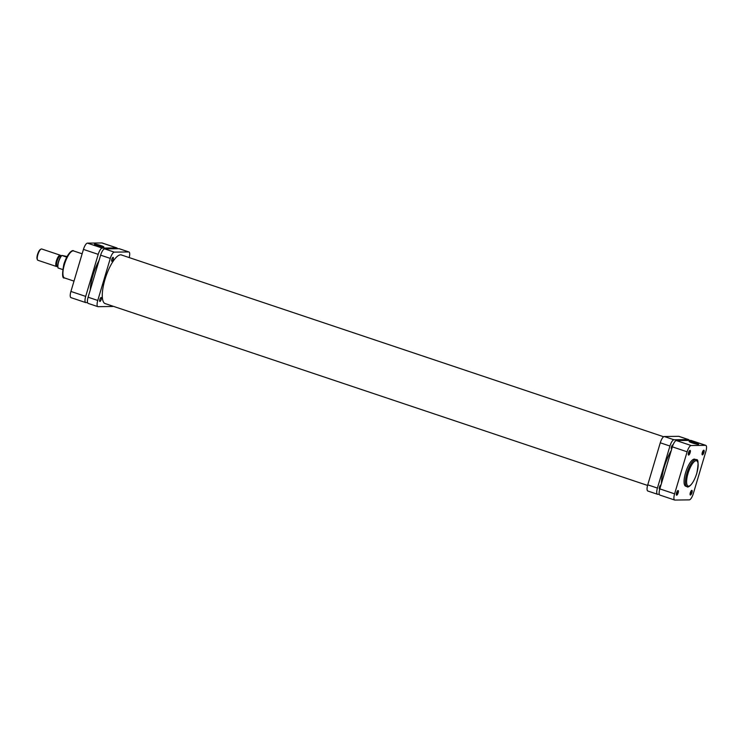 <?xml version="1.0" encoding="UTF-8"?>
<svg xmlns="http://www.w3.org/2000/svg" width="743" height="743" viewBox="0 0 743 743"><rect width="100%" height="100%" fill="white"/><g stroke="black" fill="none" stroke-linecap="round" stroke-linejoin="round"><path stroke-width="1.11" d="M99.014 260.617A25.624 7.959 108.5 0 0 92.931 275.365A25.624 7.959 108.5 0 0 90.228 290.067M690.126 452.691A2.47 0.771 -71.5 0 1 688.334 454.846A2.47 0.771 -71.5 0 1 688.51 452.719A2.47 0.771 -71.5 0 1 689.82 450.407A2.47 0.771 -71.5 0 1 690.126 452.691M688.25 454.456L688.25 454.456A1.997 0.622 108.5 0 0 689.541 452.552A1.997 0.622 108.5 0 0 689.523 450.667L689.523 450.667M703.909 452.515A2.47 0.771 -71.5 0 1 702.126 454.66A2.47 0.771 -71.5 0 1 702.293 452.533A2.47 0.771 -71.5 0 1 703.612 450.23A2.47 0.771 -71.5 0 1 703.909 452.515M702.042 454.27L702.042 454.27A1.997 0.622 108.5 0 0 703.324 452.376A1.997 0.622 108.5 0 0 703.305 450.49L703.305 450.49M678.155 492.86A2.47 0.771 -71.5 0 1 676.362 495.005A2.47 0.771 -71.5 0 1 676.539 492.878A2.47 0.771 -71.5 0 1 677.848 490.575A2.47 0.771 -71.5 0 1 678.155 492.86M676.279 494.615L676.279 494.615A1.997 0.622 108.5 0 0 677.57 492.72A1.997 0.622 108.5 0 0 677.551 490.835L677.551 490.835M691.937 492.674A2.47 0.771 -71.5 0 1 690.145 494.829A2.47 0.771 -71.5 0 1 690.321 492.702A2.47 0.771 -71.5 0 1 691.631 490.389A2.47 0.771 -71.5 0 1 691.937 492.674M690.061 494.439A1.997 0.622 108.5 0 0 690.071 494.439A1.997 0.622 108.5 0 0 691.352 492.535A1.997 0.622 108.5 0 0 691.334 490.649L691.334 490.649M695.504 442.893A4.932 0.511 -163.4 0 1 698.578 444.37A4.932 0.511 -163.4 0 1 692.281 442.939A4.932 0.511 -163.4 0 1 689.179 441.565A4.932 0.511 -163.4 0 1 695.504 442.893M697.705 444.351L689.913 442.029M696.098 459.648L694.751 459.193A14.247 4.421 108.5 0 0 685.566 472.762A14.247 4.421 108.5 0 0 685.696 486.201L687.043 486.656A14.247 4.421 -71.5 0 1 686.904 473.207A14.247 4.421 -71.5 0 1 696.098 459.648C698.439 458.793 698.671 463.363 696.795 473.347C692.81 485.801 687.554 488.04 687.043 486.656M660.109 495.107A6.557 2.034 -71.5 0 1 659.886 495.079A6.557 2.034 -71.5 0 1 659.83 488.885L672.359 446.849A6.557 2.034 -71.5 0 1 676.371 440.571L691.139 445.521L705.571 445.336L690.795 440.385L676.371 440.571M690.795 440.385A6.557 2.034 -71.5 0 1 691.018 440.413L705.785 445.363A6.557 2.034 108.5 0 0 705.571 445.336M691.139 445.521A6.557 2.034 108.5 0 0 687.126 451.8L674.598 493.844A6.557 2.034 108.5 0 0 674.663 500.03A6.557 2.034 108.5 0 0 674.876 500.058L689.309 499.872A6.557 2.034 108.5 0 0 693.321 493.593L705.85 451.558A6.557 2.034 108.5 0 0 705.785 445.363M97.519 245.571A4.932 0.511 -163.4 0 1 94.417 244.196A4.932 0.511 -163.4 0 1 100.742 245.524A4.932 0.511 -163.4 0 1 103.816 247.001A4.932 0.511 -163.4 0 1 97.519 245.571M102.943 246.982L95.15 244.661M117.478 248.719A6.557 2.034 108.5 0 0 116.874 247.921A6.557 2.034 108.5 0 0 116.651 247.893L101.884 242.942L87.451 243.128L102.228 248.078L116.651 247.893M102.228 248.078A6.557 2.034 108.5 0 0 98.215 254.357L83.448 249.407L70.919 291.442L85.686 296.401L98.215 254.357M85.686 296.401A6.557 2.034 108.5 0 0 85.742 302.587A6.557 2.034 108.5 0 0 85.965 302.615L87.563 302.596M101.884 242.942A6.557 2.034 -71.5 0 1 102.107 242.97L116.874 247.921M71.198 297.664A6.557 2.034 -71.5 0 1 70.975 297.637A6.557 2.034 -71.5 0 1 70.919 291.442M83.448 249.407A6.557 2.034 -71.5 0 1 87.451 243.128M41.887 249.081A5.963 1.848 108.5 0 0 41.71 248.989A5.963 1.848 108.5 0 0 41.506 248.951A5.963 1.848 108.5 0 0 41.032 249.1A5.963 1.848 108.5 0 0 38.06 254.05A5.963 1.848 108.5 0 0 37.447 259.781A5.963 1.848 108.5 0 0 37.921 260.282L56.449 266.496A5.963 1.848 -71.5 0 1 56.487 260.57A5.963 1.848 -71.5 0 1 60.034 255.165A5.963 1.848 -71.5 0 1 60.239 255.202A5.963 1.848 -71.5 0 1 60.712 255.703L60.852 256.029M57.36 266.143A5.368 1.662 -71.5 0 1 57.174 266.115A5.368 1.662 -71.5 0 1 57.211 260.774A5.368 1.662 -71.5 0 1 60.406 255.917A5.368 1.662 -71.5 0 1 60.582 255.945A5.368 1.662 -71.5 0 1 60.75 256.029M57.443 266.208L57.127 266.384A5.963 1.848 -71.5 0 1 56.654 266.533A5.963 1.848 -71.5 0 1 56.449 266.496M66.703 257.143L61.818 255.425L67.037 256.521M61.818 255.425L61.845 255.518A7.3 2.266 108.5 0 0 58.641 261.777A7.3 2.266 108.5 0 0 58.112 268.009L62.672 269.542M37.447 259.781L37.15 259.093A5.368 1.662 -71.5 0 1 37.698 253.93A5.368 1.662 -71.5 0 1 40.373 249.481L41.032 249.1M111.896 261.304A2.09 0.65 108.5 0 0 113.14 259.409A2.09 0.65 108.5 0 0 113.15 257.338A2.09 0.65 108.5 0 0 113.085 257.329A2.09 0.65 108.5 0 0 111.84 259.214A2.09 0.65 108.5 0 0 111.831 261.295A2.09 0.65 108.5 0 0 111.896 261.304M99.924 301.463A2.09 0.65 108.5 0 0 101.169 299.578A2.09 0.65 108.5 0 0 101.178 297.497A2.09 0.65 108.5 0 0 101.113 297.488A2.09 0.65 108.5 0 0 99.868 299.383A2.09 0.65 108.5 0 0 99.85 301.454A2.09 0.65 108.5 0 0 99.924 301.463M105.766 303.776A25.689 7.978 -71.5 0 1 105.227 303.655A25.689 7.978 -71.5 0 1 105.395 278.086A25.689 7.978 -71.5 0 1 120.691 254.821A25.689 7.978 -71.5 0 1 121.564 254.951A25.689 7.978 -71.5 0 1 122.056 255.183M88.38 303.432A6.557 2.034 -71.5 0 1 88.166 303.395A6.557 2.034 -71.5 0 1 88.101 297.209L100.63 255.165A6.557 2.034 -71.5 0 1 104.642 248.886L119.075 248.701A6.557 2.034 -71.5 0 1 119.289 248.738L128.957 251.979A6.557 2.034 108.5 0 0 128.743 251.942L119.075 248.701M129.189 257.57A6.557 2.034 108.5 0 0 128.957 251.979M104.642 248.886L114.311 252.128L128.743 251.942M114.311 252.128A6.557 2.034 108.5 0 0 110.298 258.406L100.63 255.165M88.101 297.209L97.77 300.451L110.298 258.406M97.77 300.451A6.557 2.034 108.5 0 0 97.835 306.636A6.557 2.034 108.5 0 0 98.048 306.673L112.481 306.478A6.557 2.034 108.5 0 0 113.122 306.246M659.793 489.005A2.09 0.65 -71.5 0 1 659.496 489.089A2.09 0.65 -71.5 0 1 659.478 487.12A2.09 0.65 -71.5 0 1 660.824 485.133A2.09 0.65 -71.5 0 1 660.926 485.207M671.765 448.837A2.09 0.65 -71.5 0 1 671.468 448.921A2.09 0.65 -71.5 0 1 671.449 446.952A2.09 0.65 -71.5 0 1 672.796 444.964A2.09 0.65 -71.5 0 1 672.954 445.131M671.282 450.481A26.822 8.331 108.5 0 0 664.261 467.05A26.822 8.331 108.5 0 0 661.419 483.563M689.207 440.404A6.557 2.034 108.5 0 0 688.603 439.605A6.557 2.034 108.5 0 0 688.38 439.568L673.947 439.763A6.557 2.034 108.5 0 0 669.945 446.041L657.416 488.077A6.557 2.034 108.5 0 0 657.471 494.262A6.557 2.034 108.5 0 0 657.694 494.299L659.282 494.281M648.026 491.058A6.557 2.034 -71.5 0 1 647.803 491.021A6.557 2.034 -71.5 0 1 647.747 484.835L657.416 488.077M669.945 446.041L660.276 442.8L647.747 484.835M660.276 442.8A6.557 2.034 -71.5 0 1 664.288 436.522L673.947 439.763M688.38 439.568L678.712 436.327L664.288 436.522M678.712 436.327A6.557 2.034 -71.5 0 1 678.935 436.364L688.603 439.605M696.739 473.356A13.346 4.152 108.5 0 0 696.163 460.697A13.346 4.152 108.5 0 0 688.009 473.477A13.346 4.152 108.5 0 0 688.575 486.145A13.346 4.152 108.5 0 0 696.739 473.356M687.126 451.8L672.359 446.849M659.83 488.885L674.598 493.844M64.557 277.956C62.217 278.801 61.985 274.241 63.861 264.248C67.845 251.793 73.093 249.555 73.613 250.948A14.247 4.421 108.5 0 0 64.427 264.508A14.247 4.421 108.5 0 0 64.557 277.956L73.994 281.114M58.065 267.87A7.003 2.173 -71.5 0 1 58.465 261.694A7.003 2.173 -71.5 0 1 61.753 255.481M663.638 436.754L121.025 254.84M647.58 485.43L104.735 303.432M659.886 495.079L674.663 500.03M82.139 253.8L73.613 250.948M70.975 297.637L85.742 302.587M61.112 256.121L60.582 255.945M60.239 255.202L41.71 248.989M57.694 266.291L57.174 266.115M57.991 267.944C57.406 263.719 58.651 259.548 61.725 255.434M88.166 303.395L97.835 306.636M657.471 494.262L647.803 491.021"/></g></svg>
